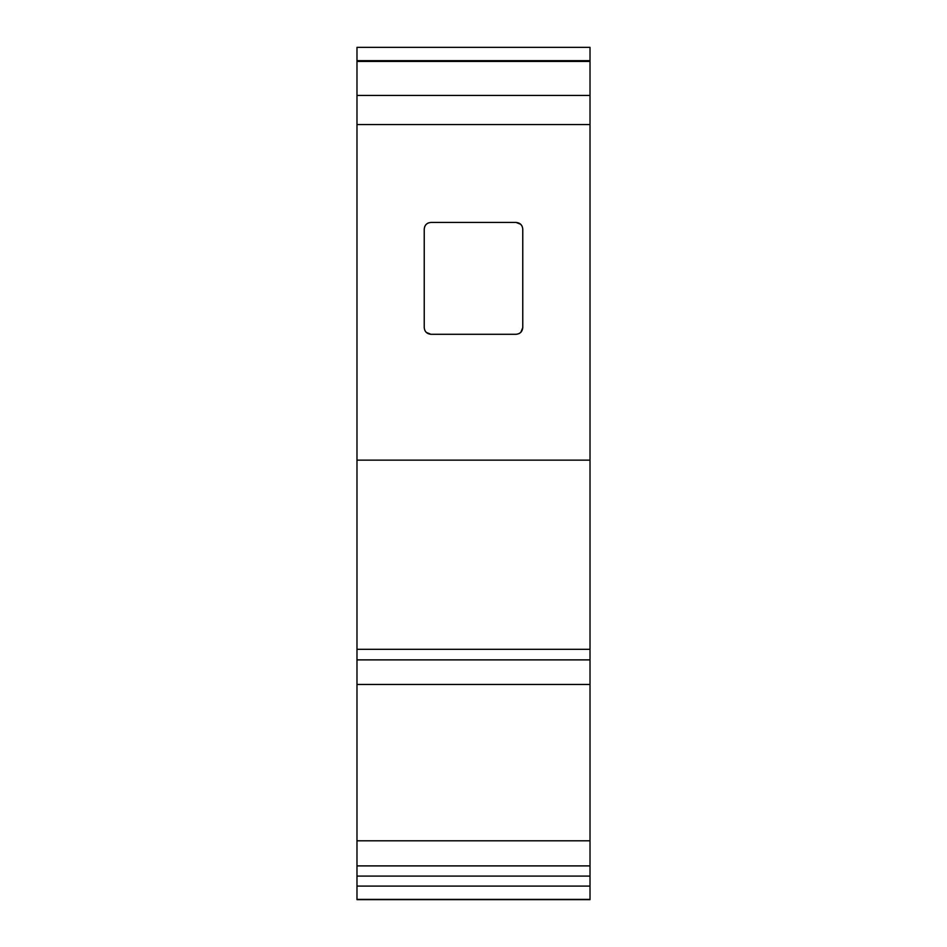 <?xml version="1.0" encoding="UTF-8"?>
<svg xmlns="http://www.w3.org/2000/svg" width="947" height="947" viewBox="0 0 947 947"><rect width="100%" height="100%" fill="white"/><g stroke="black" fill="none" stroke-linecap="round" stroke-linejoin="round"><path stroke-width="1.42" d="M590.017 886.084L590.017 899.65L356.983 899.65L356.983 876.093L590.017 876.093L590.017 886.084L356.983 886.084M356.983 60.667L590.017 60.667L590.017 47.35L356.983 47.35L356.983 876.093M590.017 60.667L590.017 61.437L356.983 61.437L590.017 61.401L590.017 95.434L356.983 95.434M356.983 840.794L590.017 840.794L590.017 876.093M590.017 840.794L590.017 684.456L356.983 684.456M356.983 659.881L590.017 659.881L590.017 684.456M356.983 649.322L590.017 649.322L590.017 460.135L356.983 460.135M356.983 124.542L590.017 124.542L590.017 460.135M424.232 229.091L424.232 327.626C424.647 331.651 426.86 333.877 430.885 334.291L516.115 334.291C520.14 333.877 522.353 331.651 522.768 327.626L522.768 229.091C522.353 225.066 520.14 222.853 516.115 222.438L430.885 222.438C426.872 222.841 424.658 225.055 424.232 229.091L424.694 226.641M590.017 124.542L590.017 95.434M590.017 649.322L590.017 659.881M428.435 222.9L426.99 223.693M426.174 224.38L425.333 225.422M522.117 226.215L520.838 224.403M520.803 224.356L516.115 222.438M424.883 330.515L426.162 332.326M426.197 332.361L430.885 334.291M518.992 333.64L520.803 332.361M520.838 332.314L522.768 327.626M590.017 899.39L356.983 899.39M590.017 865.901L356.983 865.901"/></g></svg>
